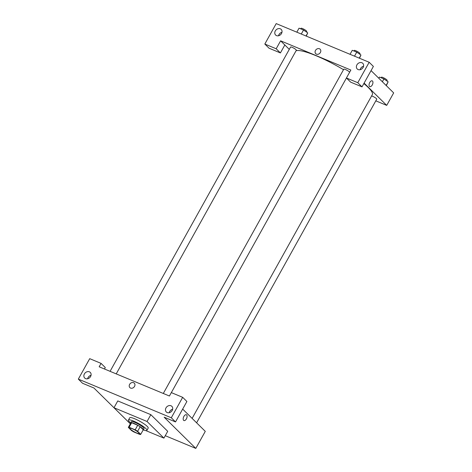 <?xml version="1.0" encoding="UTF-8"?>
<svg xmlns="http://www.w3.org/2000/svg" width="472" height="472" viewBox="0 0 472 472"><rect width="100%" height="100%" fill="white"/><g stroke="black" fill="none" stroke-linecap="round" stroke-linejoin="round"><path stroke-width="0.71" d="M130.396 429.16A5.286 0.938 29.1 0 1 129.912 428.31A5.286 0.938 29.1 0 1 134.986 430.063A5.286 0.938 29.1 0 1 139.146 433.449A5.286 0.938 29.1 0 1 135.387 432.393A5.286 0.938 29.1 0 1 130.396 429.16M133.871 431.963L139.93 434.482A7.098 1.263 29.1 0 0 140.721 434.34L137.629 431.29A7.098 1.263 29.1 0 0 135.187 429.803L129.121 427.284A7.098 1.263 29.1 0 0 128.331 427.425L131.428 430.476A7.098 1.263 29.1 0 0 133.871 431.963M135.187 429.803L137.712 425.26L131.653 422.741L129.121 427.284M131.653 422.741A7.098 1.263 29.1 0 0 130.862 422.877L128.331 427.425M137.712 425.26A7.098 1.263 29.1 0 1 140.155 426.747L137.629 431.29M140.721 434.34L143.252 429.797L140.155 426.747M143.122 430.033A7.263 1.292 -150.9 0 0 143.405 429.874A7.263 1.292 -150.9 0 0 140.65 427.042A7.263 1.292 -150.9 0 0 134.154 423.478A7.263 1.292 -150.9 0 0 130.709 422.806A7.263 1.292 -150.9 0 0 130.72 423.13M130.709 422.806L131.34 421.667A7.263 1.292 29.1 0 1 134.785 422.346A7.263 1.292 29.1 0 1 141.281 425.903A7.263 1.292 29.1 0 1 144.037 428.735L143.405 429.874M130.685 422.871A10.567 1.882 29.1 0 1 129.422 421.767A10.567 1.882 29.1 0 1 128.455 420.062A10.567 1.882 29.1 0 1 138.603 423.561A10.567 1.882 29.1 0 1 146.922 430.34A10.567 1.882 29.1 0 1 143.364 429.927M128.455 420.062L129.717 417.791A10.567 1.882 29.1 0 1 139.865 421.289A10.567 1.882 29.1 0 1 148.184 428.069L146.922 430.34M130.325 423.844L113.988 407.737L147.04 421.49L163.92 438.122L145.748 430.564M113.988 407.737L117.776 400.923L150.833 414.67L167.713 431.308L163.92 438.122M104.477 369.004L105.291 367.546L101.073 363.387L99.173 366.797L169.418 396.014L171.312 392.604L182.676 397.33L186.894 401.489L175.519 421.933L171.295 417.773L78.328 379.104L82.547 383.264L93.91 387.99L125.629 419.213M165.265 435.703L195.797 448.4L164.156 417.207L175.519 421.933M172.646 409.253A3.965 3.28 -45.4 0 0 169.236 412.717M172.191 410.451A3.965 3.28 -45.4 0 0 171.873 406.345A3.965 3.28 -45.4 0 0 166.758 406.864A3.965 3.28 -45.4 0 0 166.309 411.985A3.965 3.28 -45.4 0 0 172.191 410.451M182.676 397.33L171.295 417.773M91.037 375.311A3.965 3.28 -45.4 0 0 88.081 377.57A3.965 3.28 -45.4 0 0 87.627 378.774M84.388 373.936A3.965 3.28 -45.4 0 0 84.706 378.042A3.965 3.28 -45.4 0 0 89.822 377.523A3.965 3.28 -45.4 0 0 90.27 372.402A3.965 3.28 -45.4 0 0 84.388 373.936M101.073 363.387L89.71 358.661L78.328 379.104M150.833 414.67L147.04 421.49M183.932 420.558A3.139 1.67 112.6 0 0 186.387 418.894A3.139 1.67 -67.4 0 1 183.932 420.558A3.139 1.67 -67.4 0 1 183.596 417.024A3.139 1.67 -67.4 0 1 186.34 414.764A3.139 1.67 -67.4 0 1 186.393 418.9A3.139 1.67 112.6 0 0 186.34 414.764M182.67 409.077L205.285 431.361L195.797 448.4M134.284 383.146A3.139 2.596 -45.4 0 0 129.629 384.361A3.139 2.596 134.6 0 1 134.284 383.146A3.139 2.596 134.6 0 1 133.93 387.205A3.139 2.596 134.6 0 1 129.883 387.612A3.139 2.596 134.6 0 1 129.629 384.356A3.139 2.596 -45.4 0 0 129.883 387.612M296.062 50.775A44.25 7.871 29.1 0 1 315.992 55.69A44.25 7.871 29.1 0 1 343.516 69.691M363.847 83.568A44.25 7.871 29.1 0 1 372.331 94.624L192.122 418.393M163.3 393.465L343.799 69.172A3.304 0.59 29.1 0 1 345.368 69.478A3.304 0.59 29.1 0 1 349.587 72.31M110.082 371.334L290.581 47.041A3.304 0.59 29.1 0 1 292.15 47.342A3.304 0.59 29.1 0 1 295.1 48.964A3.304 0.59 29.1 0 1 296.351 50.25L116.218 373.883M371.6 95.94A3.304 0.59 29.1 0 1 372.544 96.264A3.304 0.59 29.1 0 1 375.494 97.881A3.304 0.59 29.1 0 1 376.744 99.167L196.606 422.812M280.61 40.822L350.855 70.039L346.424 77.986L357.788 82.712L369.169 62.269L276.203 23.6L264.822 44.044L276.185 48.769L280.61 40.822L289.283 49.371M375.812 100.849L386.716 105.386L364.107 83.101M320.146 49.218A3.139 2.596 -45.4 0 0 315.491 50.433A3.139 2.596 134.6 0 1 320.146 49.218A3.139 2.596 134.6 0 1 319.792 53.277A3.139 2.596 134.6 0 1 315.738 53.69A3.139 2.596 134.6 0 1 315.491 50.433A3.139 2.596 -45.4 0 0 315.744 53.69M356.915 64.865A3.965 3.28 134.6 0 1 362.791 63.331A3.965 3.28 134.6 0 1 362.348 68.458A3.965 3.28 134.6 0 1 357.227 68.977A3.965 3.28 134.6 0 1 356.915 64.865M275.306 30.922A3.965 3.28 134.6 0 1 281.188 29.388A3.965 3.28 134.6 0 1 280.74 34.515A3.965 3.28 134.6 0 1 275.624 35.034A3.965 3.28 134.6 0 1 275.306 30.922M363.564 66.239A3.965 3.28 -45.4 0 0 360.602 68.505A3.965 3.28 -45.4 0 0 360.154 69.703M281.955 32.297A3.965 3.28 -45.4 0 0 278.999 34.562A3.965 3.28 -45.4 0 0 278.545 35.76M284.828 44.982L280.403 52.929L269.04 48.203L264.822 44.044M280.403 52.929L276.185 48.769M346.424 77.986L350.649 82.146L362.012 86.872L373.387 66.428L369.169 62.269M362.012 86.872L357.788 82.712M386.716 105.386L393.672 92.895L371.063 70.611M369.794 86.636A3.139 1.67 112.6 0 0 372.249 84.972A3.139 1.67 -67.4 0 1 369.794 86.636A3.139 1.67 -67.4 0 1 369.458 83.096A3.139 1.67 -67.4 0 1 372.202 80.842A3.139 1.67 -67.4 0 1 372.249 84.972A3.139 1.67 112.6 0 0 372.202 80.842M386.314 85.638L388.132 81.821L383.919 78.942L379.447 77.078L378.804 78.234M388.132 81.821L386.114 85.444M383.919 78.942L382.355 81.745M381.099 77.768L381.406 77.219A3.304 0.59 29.1 0 1 384.58 78.311A3.304 0.59 29.1 0 1 387.176 80.429L386.881 80.966M306.263 36.102L307.738 32.898L303.526 30.019L299.053 28.161L296.817 32.173M307.738 32.898L306.015 36.002M303.526 30.019L301.289 34.037M300.705 28.845L301.012 28.296A3.304 0.59 29.1 0 1 304.186 29.388A3.304 0.59 29.1 0 1 306.782 31.512L306.487 32.043M359.481 58.239L360.956 55.035L356.743 52.156L352.271 50.297L350.035 54.309M360.956 55.035L359.233 58.139M356.743 52.156L354.507 56.174M353.923 50.982L354.23 50.433A3.304 0.59 29.1 0 1 357.404 51.525A3.304 0.59 29.1 0 1 360 53.643L359.705 54.18M346.442 78.004L171.336 392.615"/></g></svg>
